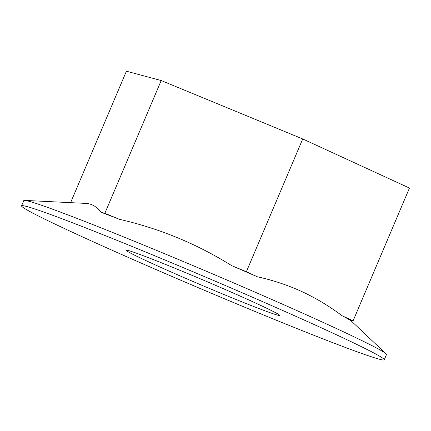 <?xml version="1.0" encoding="UTF-8"?>
<svg xmlns="http://www.w3.org/2000/svg" width="431" height="431" viewBox="0 0 431 431"><rect width="100%" height="100%" fill="white"/><g stroke="black" fill="none" stroke-linecap="round" stroke-linejoin="round"><path stroke-width="0.65" d="M70.657 202.538L126.407 71.207L161.205 80.538L302.729 138.965L409.45 188.061L353.097 320.82L342.09 315.756C329.376 306.204 315.928 298.123 301.754 291.518C287.52 285.053 272.731 280.145 257.382 276.783L246.376 271.719L231.781 265.695C197.005 243.951 159.562 228.495 119.452 219.32L104.857 213.291L101.269 212.332L97.309 208.114L94.373 205.97L91.173 204.418L87.703 203.491L24.653 200.393A197.021 6.32 -157 0 0 23.77 200.609L21.55 205.835A197.021 6.32 -157 0 0 77.72 234.706A197.021 6.32 -157 0 0 273.152 318.924A197.021 6.32 -157 0 0 384.263 359.793A197.021 6.32 -157 0 0 328.093 330.922A197.021 6.32 -157 0 0 132.662 246.704A197.021 6.32 -157 0 0 21.55 205.835M302.729 138.965L246.376 271.719M342.09 315.756A152.622 4.892 -157 0 1 349.509 319.856L353.097 320.82M161.205 80.538L104.857 213.291M257.382 276.783A152.622 4.892 -157 0 0 231.781 265.695M119.452 219.32A152.622 4.892 -157 0 0 101.269 212.332M258.363 308.327A83.248 2.667 -157 0 0 279.477 315.153A83.248 2.667 -157 0 0 229.895 291.545A83.248 2.667 -157 0 0 147.45 257.302A83.248 2.667 -157 0 0 126.455 250.201A83.248 2.667 -157 0 0 171.974 272.354A83.248 2.667 -157 0 0 258.363 308.327M384.263 359.793L386.483 354.573A197.021 6.32 -157 0 0 386.02 353.781A197.021 6.32 -157 0 0 330.313 325.701A197.021 6.32 -157 0 0 142.16 244.458A197.021 6.32 -157 0 0 24.653 200.393M350.274 320.061L386.02 353.781"/></g></svg>

